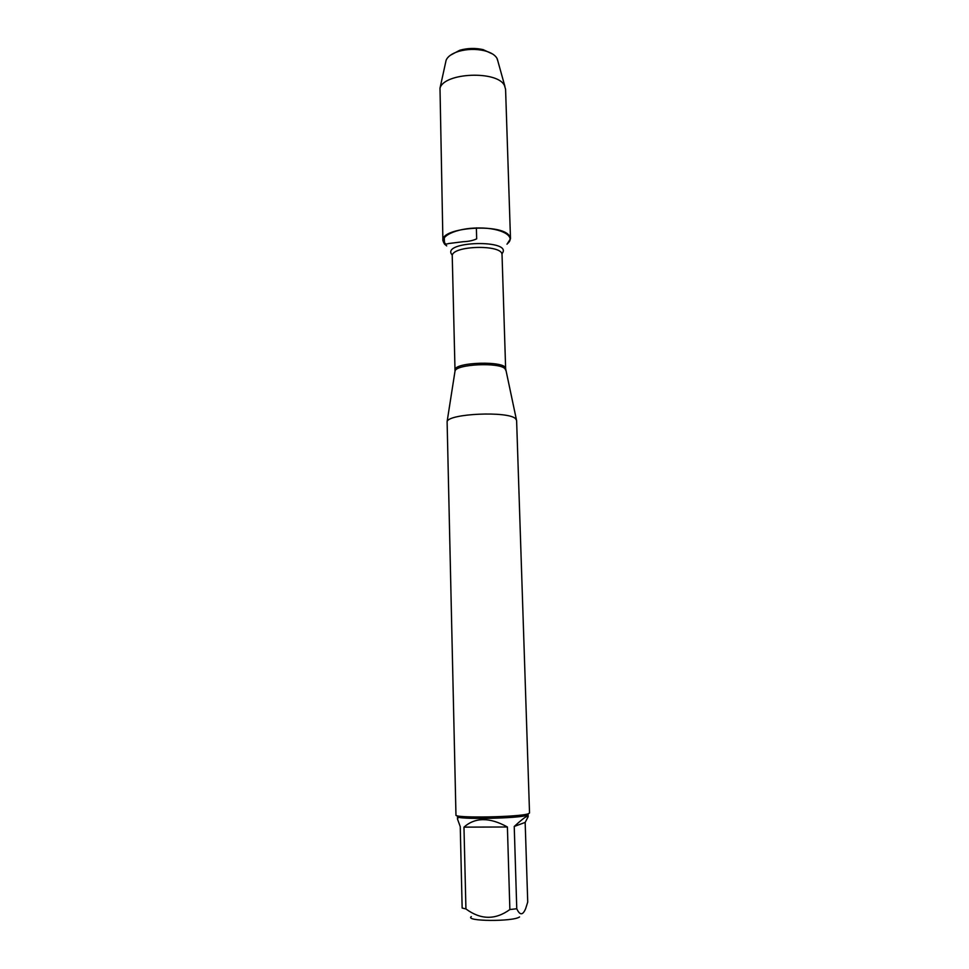 <?xml version="1.0" encoding="UTF-8"?>
<svg xmlns="http://www.w3.org/2000/svg" width="969" height="969" viewBox="0 0 969 969"><rect width="100%" height="100%" fill="white"/><g stroke="black" fill="none" stroke-linecap="round" stroke-linejoin="round"><path stroke-width="1.45" d="M515.508 418.644C508.168 410.917 448.453 413.569 447.109 421.624L455.963 815.014C453.637 818.345 520.571 817.146 528.456 813.694L529.534 812.967L516.61 420.425L515.508 418.644M444.771 244.018C437.673 236.872 455.83 227.933 478.722 227.957C501.639 227.776 516.695 236.569 507.272 243.752M519.566 916.94C513.279 921.81 464.224 921.422 471.309 916.613M507.405 826.993C489.66 817.158 475.185 817.206 463.969 827.138L507.405 826.993L509.864 909.54C495.365 920.065 480.721 919.872 465.932 908.946L462.152 908.026L460.251 826.642L457.525 819.144L458.276 817.061M463.969 827.138L465.932 908.946M525.162 822.415L528.178 816.661L527.1 816.298C525.041 817.085 520.753 820.464 514.236 826.46L525.162 822.415L527.73 902.054L525.695 908.51C522.848 915.451 519.868 915.535 516.768 908.752L509.864 909.54M514.236 826.46L516.768 908.752M457.525 819.144L457.465 816.492C455.26 819.726 519.457 818.587 527.075 815.232L528.105 814.517L528.178 816.661M446.709 245.908L444.468 244.055L442.906 240.639C440.435 227.364 501.627 222.918 509.403 235.915L510.493 238.749L506.993 244.224M442.906 240.639L439.999 88.167C444.129 72.53 497.606 70.337 504.474 85.551L505.576 89.221L510.493 238.749M497.763 60.744L496.891 58.152C494.856 54.785 490.605 52.278 484.125 50.654C475.609 48.777 467.143 49.007 458.737 51.357C451.905 53.513 447.702 56.468 446.115 60.248L445.692 62.198M450.403 55.221L459.766 50.255C467.47 48.099 475.222 47.893 483.034 49.601L492.676 54.046M476.373 227.872L476.675 238.846C473.054 240.554 468.536 241.511 463.134 241.717L448.477 243.546C443.427 245.617 444.505 240.627 444.299 237.139M505.83 370.376L504.982 368.717C499.398 362.115 456.242 364.138 455.03 371.03L454.909 371.793M455.018 370.122C453.371 361.946 506.823 360.456 505.636 368.704L502.039 254.847C503.117 244.018 450.573 245.496 452.244 256.24L455.03 371.03L447.109 421.624M452.22 255.041C439.345 240.869 514.866 239.064 501.833 253.854M505.636 368.704L516.416 419.686M446.115 60.248L439.999 88.167M497.23 58.818L504.897 86.362M459.766 50.255L458.737 51.357M483.034 49.601L484.125 50.654"/></g></svg>

